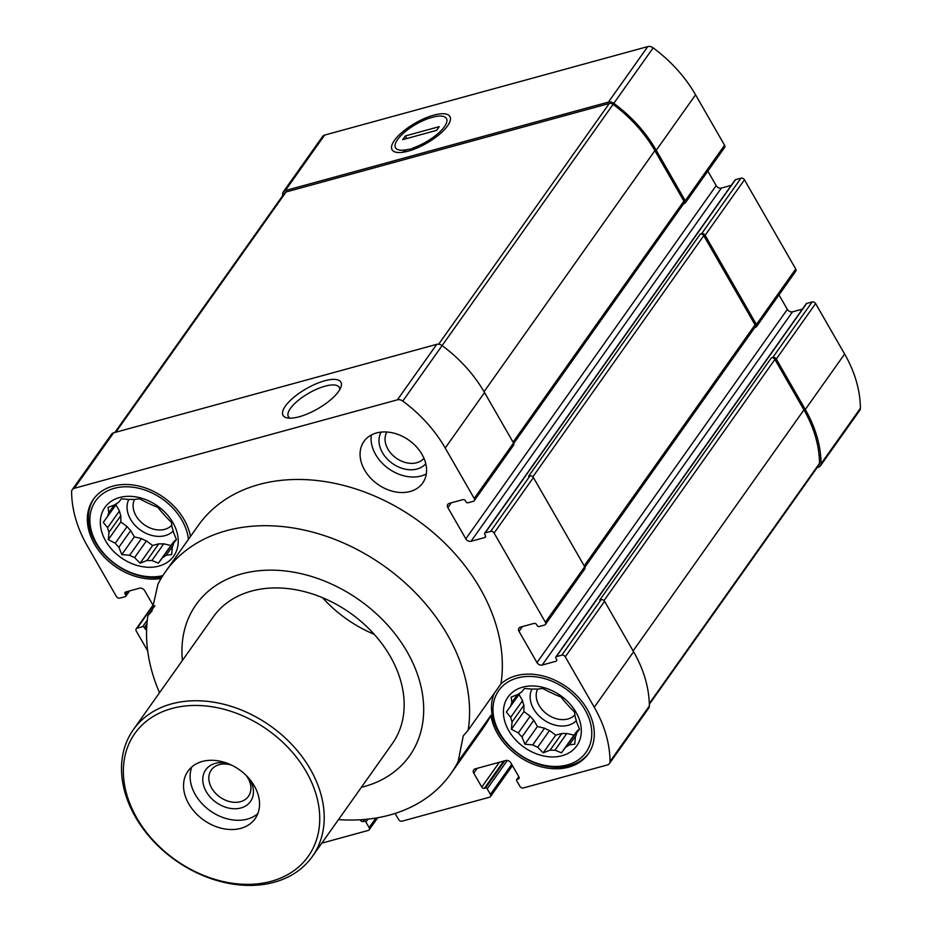 <?xml version="1.0" encoding="UTF-8"?>
<svg xmlns="http://www.w3.org/2000/svg" width="932" height="932" viewBox="0 0 932 932"><rect width="100%" height="100%" fill="white"/><g stroke="black" fill="none" stroke-linecap="round" stroke-linejoin="round"><path stroke-width="1.4" d="M510.701 717.314A36.336 27.249 -144.7 0 0 512.064 721.985L523.889 705.303A36.336 27.249 35.3 0 1 522.526 700.643L510.701 717.314L506.367 712.036L520.242 692.849M533.803 720.238A36.336 27.249 35.3 0 1 530.157 716.207L518.332 732.878A36.336 27.249 -144.7 0 0 521.978 736.921L533.803 720.238L537.414 726.529L544.568 728.218A36.336 27.249 35.3 0 0 549.519 730.548L555.74 735.15L561.903 733.461A36.336 27.249 35.3 0 0 566.831 733.461L573.984 735.138L577.514 730.537A36.336 27.249 35.3 0 0 578.9 729.756M521.978 736.921L524.879 744.225L532.743 744.889A36.336 27.249 -144.7 0 0 537.694 747.219L549.519 730.548M532.743 744.889L544.568 728.218M537.694 747.219L543.193 752.835L550.078 750.144A36.336 27.249 -144.7 0 0 555.018 750.144L566.831 733.461M550.078 750.144L561.903 733.461M555.018 750.144L561.448 752.835L565.701 747.208A36.336 27.249 -144.7 0 0 569.289 744.878L575.964 735.464M565.701 747.208L577.514 730.537M569.289 744.878L574.741 744.202L575.405 736.897A36.336 27.249 -144.7 0 0 576.698 732.855L579.424 729.01M576.698 732.855L579.506 729.255L576.605 721.951A36.336 27.249 -144.7 0 0 575.254 717.291L574.485 712.013L568.986 706.398A36.336 27.249 -144.7 0 0 565.34 702.355L561.006 697.078L554.563 694.375A36.336 27.249 -144.7 0 0 549.624 692.057L542.68 688.457L537.228 689.132A36.336 27.249 -144.7 0 0 532.3 689.132L524.436 688.468L521.617 692.057A36.336 27.249 -144.7 0 0 518.029 694.398L511.144 697.089L511.913 702.379A36.336 27.249 -144.7 0 0 510.62 706.421M511.913 702.379L517.4 694.631M107.611 527.675A36.336 27.249 -144.7 0 0 108.974 532.335L120.799 515.652A36.336 27.249 35.3 0 1 119.436 510.992L107.611 527.675L103.277 522.386L117.152 503.198M130.701 530.588A36.336 27.249 35.3 0 1 127.067 526.557L115.242 543.228A36.336 27.249 -144.7 0 0 118.888 547.27L130.701 530.588L134.325 536.89L141.478 538.568A36.336 27.249 35.3 0 0 146.429 540.898L152.638 545.5L158.813 543.81A36.336 27.249 35.3 0 0 163.741 543.81L170.894 545.5L174.424 540.886A36.336 27.249 35.3 0 0 175.799 540.106M118.888 547.27L121.789 554.575L129.653 555.251A36.336 27.249 -144.7 0 0 134.604 557.581L146.429 540.898M129.653 555.251L141.478 538.568M134.604 557.581L140.103 563.196L146.988 560.493A36.336 27.249 -144.7 0 0 151.916 560.493L163.741 543.81M146.988 560.493L158.813 543.81M151.916 560.493L158.358 563.184L162.599 557.569A36.336 27.249 -144.7 0 0 166.199 555.227L172.874 545.814M162.599 557.569L174.424 540.886M166.199 555.227L171.651 554.552L172.315 547.247A36.336 27.249 -144.7 0 0 173.597 543.216L176.323 539.372M173.597 543.216L176.416 539.616L173.515 532.312A36.336 27.249 -144.7 0 0 172.152 527.652L171.395 522.363L165.884 516.747A36.336 27.249 -144.7 0 0 162.25 512.705L157.916 507.427L151.473 504.736A36.336 27.249 -144.7 0 0 146.522 502.406L139.59 498.806L134.138 499.482A36.336 27.249 -144.7 0 0 129.21 499.494L121.346 498.818L118.527 502.418A36.336 27.249 -144.7 0 0 114.939 504.748L108.054 507.451L108.823 512.728A36.336 27.249 -144.7 0 0 107.529 516.771M108.823 512.728L114.31 504.981M707.842 171.127L716.172 185.631L465.825 538.847L447.873 507.625A4.112 3.087 -144.7 0 1 447.791 504.352A4.112 3.087 -144.7 0 1 449.224 503.385L462.878 499.645A2.062 1.538 -144.7 0 1 465.487 500.868L466.128 501.987A1.375 1.025 -144.7 0 0 467.864 502.802L473.316 501.3A2.738 2.062 -144.7 0 0 474.272 500.659A2.738 2.062 -144.7 0 0 474.225 498.469L445.216 448.024A124.084 93.072 -144.7 0 0 402.787 401.075A5.825 4.369 -144.7 0 0 397.416 399.816L74.28 488.31A5.825 4.369 -144.7 0 0 72.242 489.673A5.825 4.369 -144.7 0 0 71.613 491.77A124.084 93.072 -144.7 0 0 87.375 546.012L116.384 596.468A2.738 2.062 -144.7 0 0 119.855 598.099L125.319 596.608A1.375 1.025 -144.7 0 0 125.773 595.187L125.133 594.068A2.062 1.538 -144.7 0 1 125.808 591.948L139.462 588.208A4.112 3.087 -144.7 0 1 144.67 590.655L154.036 606.965M146.778 626.129L145.008 628.634A2.062 1.538 -144.7 0 0 146.604 629.846M145.008 628.634L144.367 627.516A1.375 1.025 -144.7 0 0 142.631 626.7L137.167 628.203A2.738 2.062 -144.7 0 0 136.212 628.844A2.738 2.062 -144.7 0 0 136.258 631.034L147.664 650.862M321.796 843.157L368.233 830.435A2.738 2.062 -144.7 0 0 369.188 829.795A2.738 2.062 -144.7 0 0 369.13 827.616L365.927 822.036A1.375 1.025 -144.7 0 0 364.191 821.22L363.096 821.523A2.062 1.538 -144.7 0 1 360.498 820.3L360.195 819.776M395.25 813.391A1.375 1.025 -144.7 0 0 395.424 813.962L398.628 819.531A2.738 2.062 -144.7 0 0 402.1 821.162L489.51 797.221A2.738 2.062 -144.7 0 0 490.465 796.58A2.738 2.062 -144.7 0 0 490.418 794.402L487.203 788.822A1.375 1.025 -144.7 0 0 485.479 788.006L484.384 788.309A2.062 1.538 -144.7 0 1 481.786 787.086L473.771 773.152A4.112 3.087 -144.7 0 1 473.689 769.867A4.112 3.087 -144.7 0 1 475.122 768.9L505.715 760.524A4.112 3.087 -144.7 0 1 510.911 762.97L518.926 776.915A2.062 1.538 -144.7 0 1 518.25 779.036L517.155 779.327A1.375 1.025 -144.7 0 0 516.712 780.748L519.916 786.317A2.738 2.062 -144.7 0 0 523.376 787.948L607.373 764.951A5.825 4.369 -144.7 0 0 609.4 763.576A5.825 4.369 -144.7 0 0 610.029 761.491A124.084 93.072 -144.7 0 0 594.267 707.237L565.258 656.792A2.738 2.062 -144.7 0 0 561.798 655.161L556.334 656.652A1.375 1.025 -144.7 0 0 555.88 658.074L556.52 659.18A2.062 1.538 -144.7 0 1 555.845 661.301L542.179 665.04A4.112 3.087 -144.7 0 1 536.983 662.594L519.031 631.383A4.112 3.087 -144.7 0 1 518.949 628.11A4.112 3.087 -144.7 0 1 520.382 627.143L534.048 623.403A2.062 1.538 -144.7 0 1 536.646 624.626L537.286 625.733A1.375 1.025 -144.7 0 0 539.022 626.549L544.486 625.057A2.738 2.062 -144.7 0 0 545.441 624.417A2.738 2.062 -144.7 0 0 545.383 622.227L494.1 533.034A2.738 2.062 -144.7 0 0 490.628 531.403L485.164 532.894A1.375 1.025 -144.7 0 0 484.722 534.316L485.362 535.434A2.062 1.538 -144.7 0 1 484.675 537.554L471.021 541.294A4.112 3.087 -144.7 0 1 465.825 538.847M421.998 454.385A35.987 26.993 -144.7 0 0 392.617 432.856A35.987 26.993 -144.7 0 0 363.958 441.43A35.987 26.993 -144.7 0 0 364.633 470.089A35.987 26.993 -144.7 0 0 394.015 491.618A35.987 26.993 -144.7 0 0 422.674 483.044A35.987 26.993 -144.7 0 0 421.998 454.385M338.502 819.589A174.808 131.121 35.3 0 0 450.669 773.944A174.808 131.121 35.3 0 0 458.16 761.549L490.931 715.31A56.211 42.161 -144.7 0 0 497.572 733.717A56.211 42.161 -144.7 0 0 543.461 767.339A56.211 42.161 -144.7 0 0 588.232 753.953A56.211 42.161 -144.7 0 0 570.326 689.75A56.211 42.161 -144.7 0 0 500.95 683.902A174.808 131.121 35.3 0 0 390.089 503.385A174.808 131.121 35.3 0 0 198.213 525.543L165.442 571.782A174.808 131.121 35.3 0 1 357.329 549.624A174.808 131.121 35.3 0 1 468.19 730.14L500.95 683.902M490.931 715.31A174.808 131.121 35.3 0 1 483.44 727.717L450.669 773.944M190.466 536.459A56.211 42.161 -144.7 0 0 147.524 488.741A56.211 42.161 -144.7 0 0 93.421 499.296A56.211 42.161 -144.7 0 0 94.481 544.078A56.211 42.161 -144.7 0 0 161.085 578.492M182.404 660.462A130.806 98.128 35.3 0 1 190.489 613.897A130.806 98.128 35.3 0 1 382.656 619.827A130.806 98.128 35.3 0 1 361.383 787.307M165.442 571.782A174.808 131.121 35.3 0 0 157.951 584.178L151.881 611.229L147.932 615.586L154.91 605.718M159.535 692.732A174.808 131.121 35.3 0 1 147.932 615.586M458.16 761.549L463.251 735.872L468.19 730.14M754.769 327.528L755.514 327.318A2.738 2.062 -144.7 0 0 756.469 326.678L795.788 271.2A2.738 2.062 -144.7 0 0 795.742 269.01L744.447 179.818A2.738 2.062 -144.7 0 0 740.987 178.187L735.523 179.678A1.375 1.025 -144.7 0 0 735.045 180.004L484.687 533.221M744.447 179.818L705.128 235.295L756.411 324.487A2.738 2.062 -144.7 0 1 756.469 326.678M817.154 467.549L818.401 467.212A5.825 4.369 -144.7 0 0 820.428 465.837L859.758 410.36A5.825 4.369 -144.7 0 0 860.387 408.274A124.084 93.072 -144.7 0 0 844.625 354.02L815.617 303.576A2.738 2.062 -144.7 0 0 812.145 301.945L806.681 303.436A1.375 1.025 -144.7 0 0 806.203 303.762L555.856 656.978M815.617 303.576L776.286 359.053L805.295 409.498A124.084 93.072 -144.7 0 1 821.057 463.752A5.825 4.369 -144.7 0 1 820.428 465.837M683.599 203.77L684.356 203.56A2.738 2.062 -144.7 0 0 685.3 202.92L724.63 147.442A2.738 2.062 -144.7 0 0 724.572 145.252L695.563 94.808A124.084 93.072 -144.7 0 0 653.146 47.858A5.825 4.369 -144.7 0 0 647.763 46.6L324.627 135.093A5.825 4.369 -144.7 0 0 322.6 136.456L283.27 191.945A5.825 4.369 -144.7 0 0 282.641 194.031A124.084 93.072 -144.7 0 0 282.676 195.708M716.172 185.631A4.112 3.087 -144.7 0 0 721.368 188.078L471.021 541.294M731.236 185.375L721.368 188.078M802.405 309.133L792.538 311.824A4.112 3.087 -144.7 0 1 787.33 309.377L779.001 294.885M685.3 202.92A2.738 2.062 -144.7 0 0 685.253 200.741L656.245 150.285A124.084 93.072 -144.7 0 0 613.815 103.336A5.825 4.369 -144.7 0 0 608.445 102.077L285.309 190.571A5.825 4.369 -144.7 0 0 283.27 191.945M513.742 443.422L683.937 203.293A2.738 2.062 -144.7 0 0 683.89 201.114L654.881 150.658A122.709 92.047 -144.7 0 0 613.093 104.361A4.112 3.087 -144.7 0 0 609.283 103.464L286.066 191.98A4.112 3.087 -144.7 0 0 284.633 192.947L114.846 432.483M705.128 235.295A2.738 2.062 -144.7 0 0 701.656 233.664L700.293 234.037L528.584 476.299L529.958 475.926L490.628 531.403M584.912 567.169L755.106 327.05A2.738 2.062 -144.7 0 0 755.048 324.86L703.765 235.668A2.738 2.062 -144.7 0 0 700.293 234.037M776.286 359.053A2.738 2.062 -144.7 0 0 772.826 357.422L771.451 357.795L599.754 600.057L601.117 599.684L561.798 655.161M649.324 704.336L819.077 464.835A4.112 3.087 -144.7 0 0 819.519 463.355A122.709 92.047 -144.7 0 0 803.932 409.882L774.923 359.426A2.738 2.062 -144.7 0 0 771.451 357.795M474.272 500.659L513.602 445.181A2.738 2.062 -144.7 0 0 513.544 442.991L474.225 498.469M513.544 442.991L484.535 392.547A124.084 93.072 -144.7 0 0 442.118 345.597A5.825 4.369 -144.7 0 0 436.735 344.339L113.599 432.832A5.825 4.369 -144.7 0 0 111.572 434.195L72.242 489.673M545.441 624.417L584.76 568.928A2.738 2.062 -144.7 0 0 584.713 566.749L533.419 477.557A2.738 2.062 -144.7 0 0 529.958 475.926M609.4 763.576L648.73 708.099A5.825 4.369 -144.7 0 0 649.359 706.002A124.084 93.072 -144.7 0 0 633.597 651.759L604.588 601.315A2.738 2.062 -144.7 0 0 601.117 599.684M433.753 115.149A33.354 11.557 150.1 0 1 449.993 121.393A33.354 11.557 150.1 0 1 426.751 143.167A33.354 11.557 150.1 0 1 396.251 152.289A33.354 11.557 150.1 0 1 398.861 135.28A33.354 11.557 150.1 0 1 433.753 115.149M324.72 380.78A33.354 11.557 150.1 0 1 340.972 387.025A33.354 11.557 150.1 0 1 317.73 408.787A33.354 11.557 150.1 0 1 287.231 417.92A33.354 11.557 150.1 0 1 289.84 400.911A33.354 11.557 150.1 0 1 324.72 380.78M133.369 729.639L213.323 616.833A109.685 82.272 35.3 0 1 350.385 613.139A109.685 82.272 35.3 0 1 392.302 743.678L312.348 856.496A109.685 82.272 35.3 0 1 224.985 882.604A109.685 82.272 35.3 0 1 135.443 817.003A109.685 82.272 35.3 0 1 133.369 729.639A109.685 82.272 35.3 0 1 270.431 725.946A109.685 82.272 35.3 0 1 312.348 856.496M173.212 531.019A27.424 20.574 35.3 0 1 130.538 519.299A27.424 20.574 35.3 0 1 128.814 499.447M115.941 504.911L119.436 510.992M120.799 515.652L120.845 521.955L127.067 526.557M171.838 525.124A22.787 17.091 35.3 0 1 136.002 515.78A22.787 17.091 35.3 0 1 134.511 499.435M108.974 532.335L108.31 539.64L115.242 543.228M105.677 541.003A42.161 31.63 35.3 0 1 139.008 497.513A42.161 31.63 35.3 0 1 173.154 556.893A42.161 31.63 35.3 0 1 105.677 541.003M162.832 575.661A53.474 40.111 35.3 0 1 96.66 543.472A53.474 40.111 35.3 0 1 123.944 486.83A53.474 40.111 35.3 0 1 188.439 539.337M161.958 577.036A56.211 42.161 35.3 0 1 95.53 542.599A56.211 42.161 35.3 0 1 93.957 498.562M576.302 720.669A27.424 20.574 35.3 0 1 533.628 708.949A27.424 20.574 35.3 0 1 531.916 689.097M519.031 694.55L522.526 700.643M523.889 705.303L523.935 711.594L530.157 716.207M574.928 714.774A22.787 17.091 35.3 0 1 539.092 705.431A22.787 17.091 35.3 0 1 537.601 689.074M426.297 473.945A35.987 26.993 35.3 0 1 375.643 454.56A35.987 26.993 35.3 0 1 371.344 434.999M425.773 463.728A27.424 20.574 35.3 0 1 382.47 452.684A27.424 20.574 35.3 0 1 381.153 432.11M423.967 458.299A22.787 17.091 35.3 0 1 387.945 449.177A22.787 17.091 35.3 0 1 386.873 432.017M512.064 721.985L511.4 729.29L518.332 732.878M508.767 730.653A42.161 31.63 35.3 0 1 542.098 687.164A42.161 31.63 35.3 0 1 576.244 746.544A42.161 31.63 35.3 0 1 508.767 730.653M499.762 733.123A53.474 40.111 35.3 0 1 542.028 677.96A53.474 40.111 35.3 0 1 585.331 753.277A53.474 40.111 35.3 0 1 499.762 733.123M588.744 753.207A56.211 42.161 35.3 0 1 543.95 765.731A56.211 42.161 35.3 0 1 498.62 732.237A56.211 42.161 35.3 0 1 494.275 693.338M170.894 545.5L158.358 563.184M152.638 545.5L140.103 563.196M134.325 536.89L121.789 554.575M120.845 521.955L108.31 539.64M573.984 735.138L561.448 752.835M555.74 735.15L543.193 752.835M537.414 726.529L524.879 744.225M523.935 711.594L511.4 729.29M374.21 634.319A109.685 82.272 35.3 0 1 322.519 597.68M290.027 418.188A29.358 10.17 150.1 0 1 288.384 416.651A29.358 10.17 150.1 0 1 297.925 400.667A29.358 10.17 150.1 0 1 325.07 386.174A29.358 10.17 150.1 0 1 339.295 387.386A29.358 10.17 150.1 0 1 339.784 389.564M136.864 818.11A106.26 79.698 35.3 0 1 220.861 708.495A106.26 79.698 35.3 0 1 306.919 858.151A106.26 79.698 35.3 0 1 136.864 818.11M202.314 761.467A41.136 30.849 35.3 0 1 247.854 777.172A41.136 30.849 35.3 0 1 255.1 818.704A41.136 30.849 35.3 0 1 203.712 820.09A41.136 30.849 35.3 0 1 187.996 771.125A41.136 30.849 35.3 0 1 202.314 761.467M257.815 813.671A41.136 30.849 35.3 0 1 210.259 810.84A41.136 30.849 35.3 0 1 191.841 766.908M249.776 779.385A27.424 20.574 35.3 0 1 241.12 807.916A27.424 20.574 35.3 0 1 206.31 791.757A27.424 20.574 35.3 0 1 215.28 763.366A27.424 20.574 35.3 0 1 226.849 763.133M246.281 775.541A22.787 17.091 35.3 0 1 248.46 796.336A22.787 17.091 35.3 0 1 219.987 797.105A22.787 17.091 35.3 0 1 211.284 769.995A22.787 17.091 35.3 0 1 219.218 764.636A22.787 17.091 35.3 0 1 231.637 765.16M412.748 148.071A29.358 10.17 -29.9 0 0 441.5 130.212A29.358 10.17 -29.9 0 0 442.77 116.29A29.358 10.17 -29.9 0 0 435.034 116.628L429.233 118.213A29.358 10.17 -29.9 0 0 395.471 143.481A29.358 10.17 -29.9 0 0 406.958 149.656L417.513 147.815M439.24 126.659L436.619 130.352L402.752 139.625L405.373 135.932L439.24 126.659M402.391 152.335L406.958 149.656M406.69 138.553L405.373 135.932M795.742 269.01L756.411 324.487M844.625 354.02L805.295 409.498M533.419 477.557L494.1 533.034M584.713 566.749L545.383 622.227M604.588 601.315L565.258 656.792M633.597 651.759L594.267 707.237M703.765 235.668L532.836 476.823M755.048 324.86L584.213 565.887M774.923 359.426L604.006 600.581M803.932 409.882L633.096 650.909M860.387 408.274L821.057 463.752M724.572 145.252L685.253 200.741M695.563 94.808L656.245 150.285M653.146 47.858L613.815 103.336M647.763 46.6L608.445 102.077M324.627 135.093L285.309 190.571M286.066 191.98L115.778 432.238M609.283 103.464L438.657 344.199M613.093 104.361L402.787 401.075M654.881 150.658L484.046 391.696M683.89 201.114L513.054 442.141M819.519 463.355L649.301 703.509M113.599 432.832L74.28 488.31M436.735 344.339L397.416 399.816M484.535 392.547L445.216 448.024M649.359 706.002L610.029 761.491M128.604 591.191L125.773 595.187M126.834 591.669L125.133 594.068M146.941 623.881L144.367 627.516M147.314 620.095L142.631 626.7M153.221 605.544L137.167 628.203M367.989 819.123L365.927 822.036M375.911 818.04L369.13 827.616M365.495 819.379L364.191 821.22M364.563 819.461L363.096 821.523M507.311 760.465L487.203 788.822M511.715 764.357L490.418 794.402M504.771 760.792L485.479 788.006M503.676 761.083L484.384 788.309M499.377 762.26L481.786 787.086M477.172 768.341L473.771 773.152M519.182 777.707L518.25 779.036M518.903 776.869L517.155 779.327M806.681 303.436L556.334 656.652M812.145 301.945L772.826 357.422M556.777 659.984L555.845 661.301M792.538 311.824L542.179 665.04M787.33 309.377L536.983 662.594M522.433 626.572L519.031 631.383M451.274 502.826L447.873 507.625M485.619 536.226L484.675 537.554M735.523 179.678L485.164 532.894M740.987 178.187L701.656 233.664M129.595 590.911L125.797 596.282M518.798 776.671L516.678 779.653M152.999 605.159L136.212 628.844M377.74 817.725L369.188 829.795M512.425 765.603L490.465 796.58"/></g></svg>
